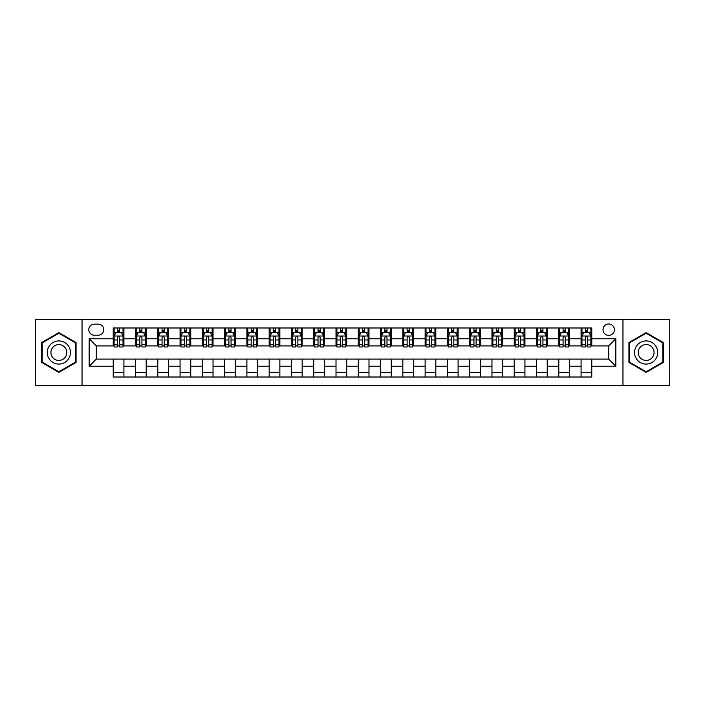 <?xml version="1.0" encoding="UTF-8"?>
<svg xmlns="http://www.w3.org/2000/svg" width="705" height="705" viewBox="0 0 705 705"><rect width="100%" height="100%" fill="white"/><g stroke="black" fill="none" stroke-linecap="round" stroke-linejoin="round"><path stroke-width="1.06" d="M608.706 323.983A5.702 5.702 0 0 0 603.004 329.684A5.702 5.702 0 0 0 608.706 335.386A5.702 5.702 0 0 0 614.408 329.684A5.702 5.702 0 0 0 608.706 323.983M622.964 385.476L669.75 385.476L669.75 319.524L622.964 319.524L622.964 385.476L82.036 385.476L82.036 319.524L35.25 319.524L35.25 385.476L82.036 385.476M94.329 335.21L98.251 335.21A5.525 5.525 0 0 0 103.776 329.684A5.525 5.525 0 0 0 98.251 324.159L94.329 324.159A5.525 5.525 0 0 0 88.812 329.684A5.525 5.525 0 0 0 94.329 335.21M622.964 319.524L82.036 319.524M113.223 366.221L89.165 366.221L89.165 338.779L113.223 338.779L113.223 345.908L96.294 345.908L96.294 359.092L113.223 359.092L113.223 377.008L591.777 377.008L591.777 359.092L608.706 359.092L608.706 345.908L591.777 345.908L591.777 338.779L615.835 338.779L615.835 366.221L591.777 366.221M591.777 338.779L591.777 327.992L113.223 327.992L113.223 338.779M581.079 327.992L581.079 345.908L581.969 345.908M585.361 345.908L587.494 345.908M590.887 345.908L591.777 345.908M581.079 345.908L568.6 345.908M558.801 327.992L558.801 345.908L559.691 345.908M563.084 345.908L565.216 345.908M558.801 345.908L546.322 345.908M536.523 327.992L536.523 345.908L537.413 345.908M540.797 345.908L542.938 345.908M536.523 345.908L524.044 345.908M514.245 327.992L514.245 345.908L515.135 345.908M518.519 345.908L520.66 345.908M514.245 345.908L501.766 345.908M491.967 327.992L491.967 345.908L492.857 345.908M496.241 345.908L498.382 345.908M491.967 345.908L479.488 345.908M469.689 327.992L469.689 345.908L470.579 345.908M473.963 345.908L476.104 345.908M469.689 345.908L457.21 345.908M447.411 327.992L447.411 345.908L448.301 345.908M451.685 345.908L453.826 345.908M447.411 345.908L434.932 345.908M425.133 327.992L425.133 345.908L426.023 345.908M429.407 345.908L431.548 345.908M425.133 345.908L412.654 345.908M402.846 327.992L402.846 345.908L403.745 345.908M407.129 345.908L409.27 345.908M402.846 345.908L390.376 345.908M380.568 327.992L380.568 345.908L381.467 345.908M384.851 345.908L386.983 345.908M380.568 345.908L368.098 345.908M358.29 327.992L358.29 345.908L359.18 345.908M362.573 345.908L364.705 345.908M358.29 345.908L345.82 345.908M336.012 327.992L336.012 345.908L336.902 345.908M340.295 345.908L342.427 345.908M336.012 345.908L323.533 345.908M313.734 327.992L313.734 345.908L314.624 345.908M318.017 345.908L320.149 345.908M313.734 345.908L301.255 345.908M291.456 327.992L291.456 345.908L292.346 345.908M295.73 345.908L297.871 345.908M291.456 345.908L278.977 345.908M269.178 327.992L269.178 345.908L270.068 345.908M273.452 345.908L275.593 345.908M269.178 345.908L256.699 345.908M246.9 327.992L246.9 345.908L247.79 345.908M251.174 345.908L253.315 345.908M246.9 345.908L234.421 345.908M224.622 327.992L224.622 345.908L225.512 345.908M228.896 345.908L231.037 345.908M224.622 345.908L212.143 345.908M202.344 327.992L202.344 345.908L203.234 345.908M206.618 345.908L208.759 345.908M202.344 345.908L189.865 345.908M180.066 327.992L180.066 345.908L180.956 345.908M184.34 345.908L186.481 345.908M180.066 345.908L167.587 345.908M157.779 327.992L157.779 345.908L158.678 345.908M162.062 345.908L164.203 345.908M157.779 345.908L145.309 345.908M135.501 327.992L135.501 345.908L136.4 345.908M139.784 345.908L141.916 345.908M135.501 345.908L123.031 345.908M113.223 345.908L114.113 345.908M117.506 345.908L119.638 345.908M113.223 359.092L123.921 359.092L123.921 377.008M591.777 359.092L123.921 359.092M123.921 327.992L123.921 345.908M113.223 332.452L114.113 332.452M117.506 332.452L119.638 332.452M123.031 332.452L123.921 332.452M113.223 372.548L123.921 372.548M135.501 359.092L135.501 377.008M146.199 327.992L146.199 345.908M135.501 332.452L136.4 332.452M139.784 332.452L141.916 332.452M145.309 332.452L146.199 332.452M146.199 359.092L146.199 377.008M135.501 372.548L146.199 372.548M157.779 359.092L157.779 377.008M168.477 359.092L168.477 377.008M157.779 372.548L168.477 372.548M168.477 327.992L168.477 345.908M157.779 332.452L158.678 332.452M162.062 332.452L164.203 332.452M167.587 332.452L168.477 332.452M180.066 359.092L180.066 377.008M190.755 359.092L190.755 377.008M180.066 372.548L190.755 372.548M190.755 327.992L190.755 345.908M180.066 332.452L180.956 332.452M184.34 332.452L186.481 332.452M189.865 332.452L190.755 332.452M202.344 359.092L202.344 377.008M213.033 359.092L213.033 377.008M202.344 372.548L213.033 372.548M213.033 327.992L213.033 345.908M202.344 332.452L203.234 332.452M206.618 332.452L208.759 332.452M212.143 332.452L213.033 332.452M224.622 359.092L224.622 377.008M235.311 359.092L235.311 377.008M224.622 372.548L235.311 372.548M235.311 327.992L235.311 345.908M224.622 332.452L225.512 332.452M228.896 332.452L231.037 332.452M234.421 332.452L235.311 332.452M246.9 359.092L246.9 377.008M257.589 359.092L257.589 377.008M246.9 372.548L257.589 372.548M257.589 327.992L257.589 345.908M246.9 332.452L247.79 332.452M251.174 332.452L253.315 332.452M256.699 332.452L257.589 332.452M269.178 359.092L269.178 377.008M279.867 359.092L279.867 377.008M269.178 372.548L279.867 372.548M279.867 327.992L279.867 345.908M269.178 332.452L270.068 332.452M273.452 332.452L275.593 332.452M278.977 332.452L279.867 332.452M291.456 359.092L291.456 377.008M302.154 359.092L302.154 377.008M291.456 372.548L302.154 372.548M302.154 327.992L302.154 345.908M291.456 332.452L292.346 332.452M295.73 332.452L297.871 332.452M301.255 332.452L302.154 332.452M313.734 359.092L313.734 377.008M324.432 359.092L324.432 377.008M313.734 372.548L324.432 372.548M324.432 327.992L324.432 345.908M313.734 332.452L314.624 332.452M318.017 332.452L320.149 332.452M323.533 332.452L324.432 332.452M336.012 359.092L336.012 377.008M346.71 359.092L346.71 377.008M336.012 372.548L346.71 372.548M346.71 327.992L346.71 345.908M336.012 332.452L336.902 332.452M340.295 332.452L342.427 332.452M345.82 332.452L346.71 332.452M358.29 359.092L358.29 377.008M368.988 359.092L368.988 377.008M358.29 372.548L368.988 372.548M368.988 327.992L368.988 345.908M358.29 332.452L359.18 332.452M362.573 332.452L364.705 332.452M368.098 332.452L368.988 332.452M380.568 359.092L380.568 377.008M391.266 359.092L391.266 377.008M380.568 372.548L391.266 372.548M391.266 327.992L391.266 345.908M380.568 332.452L381.467 332.452M384.851 332.452L386.983 332.452M390.376 332.452L391.266 332.452M402.846 359.092L402.846 377.008M413.544 359.092L413.544 377.008M402.846 372.548L413.544 372.548M413.544 327.992L413.544 345.908M402.846 332.452L403.745 332.452M407.129 332.452L409.27 332.452M412.654 332.452L413.544 332.452M425.133 359.092L425.133 377.008M435.822 359.092L435.822 377.008M425.133 372.548L435.822 372.548M435.822 327.992L435.822 345.908M425.133 332.452L426.023 332.452M429.407 332.452L431.548 332.452M434.932 332.452L435.822 332.452M447.411 359.092L447.411 377.008M458.1 359.092L458.1 377.008M447.411 372.548L458.1 372.548M458.1 327.992L458.1 345.908M447.411 332.452L448.301 332.452M451.685 332.452L453.826 332.452M457.21 332.452L458.1 332.452M469.689 359.092L469.689 377.008M480.378 359.092L480.378 377.008M469.689 372.548L480.378 372.548M480.378 327.992L480.378 345.908M469.689 332.452L470.579 332.452M473.963 332.452L476.104 332.452M479.488 332.452L480.378 332.452M491.967 359.092L491.967 377.008M502.656 359.092L502.656 377.008M491.967 372.548L502.656 372.548M502.656 327.992L502.656 345.908M491.967 332.452L492.857 332.452M496.241 332.452L498.382 332.452M501.766 332.452L502.656 332.452M514.245 359.092L514.245 377.008M524.934 359.092L524.934 377.008M514.245 372.548L524.934 372.548M524.934 327.992L524.934 345.908M514.245 332.452L515.135 332.452M518.519 332.452L520.66 332.452M524.044 332.452L524.934 332.452M536.523 359.092L536.523 377.008M547.221 359.092L547.221 377.008M536.523 372.548L547.221 372.548M547.221 327.992L547.221 345.908M536.523 332.452L537.413 332.452M540.797 332.452L542.938 332.452M546.322 332.452L547.221 332.452M558.801 359.092L558.801 377.008M569.499 359.092L569.499 377.008M558.801 372.548L569.499 372.548M569.499 327.992L569.499 345.908M558.801 332.452L559.691 332.452M563.084 332.452L565.216 332.452M568.6 332.452L569.499 332.452M581.079 359.092L581.079 377.008M581.079 372.548L591.777 372.548M581.079 332.452L581.969 332.452M585.361 332.452L587.494 332.452M590.887 332.452L591.777 332.452M96.294 345.908L89.165 338.779M96.294 359.092L89.165 366.221M615.835 338.779L608.706 345.908M615.835 366.221L608.706 359.092M58.867 372.363L76.061 362.432L76.061 342.568L58.867 332.637L41.666 342.568L41.666 362.432L58.867 372.363M663.335 342.568L646.133 332.637L628.939 342.568L628.939 362.432L646.133 372.363L663.335 362.432L663.335 342.568M119.638 330.31L117.506 330.31M123.031 344.736L119.638 344.736L119.638 346.975L123.031 346.975L123.031 336.1L121.242 332.54L115.902 332.54L114.113 336.1L114.113 346.975L117.506 346.975L117.506 344.736L114.113 344.736M114.113 336.1L114.113 327.992M123.031 336.1L123.031 327.992M117.506 332.54L117.506 327.992M119.638 327.992L119.638 332.54M119.638 344.736L119.638 337.439C118.934 336.065 118.22 336.065 117.506 337.439L117.506 344.736M141.916 330.31L139.784 330.31M145.309 344.736L141.916 344.736L141.916 346.975L145.309 346.975L145.309 336.1L143.529 332.54L138.18 332.54L136.4 336.1L136.4 346.975L139.784 346.975L139.784 344.736L136.4 344.736M136.4 336.1L136.4 327.992M145.309 336.1L145.309 327.992M139.784 332.54L139.784 327.992M141.916 327.992L141.916 332.54M141.916 344.736L141.916 337.439C141.212 336.065 140.498 336.065 139.784 337.439L139.784 344.736M164.203 330.31L162.062 330.31M167.587 344.736L164.203 344.736L164.203 346.975L167.587 346.975L167.587 336.1L165.807 332.54L160.458 332.54L158.678 336.1L158.678 346.975L162.062 346.975L162.062 344.736L158.678 344.736M158.678 336.1L158.678 327.992M167.587 336.1L167.587 327.992M162.062 332.54L162.062 327.992M164.203 327.992L164.203 332.54M164.203 344.736L164.203 337.439C163.489 336.065 162.776 336.065 162.062 337.439L162.062 344.736M186.481 330.31L184.34 330.31M189.865 344.736L186.481 344.736L186.481 346.975L189.865 346.975L189.865 336.1L188.085 332.54L182.736 332.54L180.956 336.1L180.956 346.975L184.34 346.975L184.34 344.736L180.956 344.736M180.956 336.1L180.956 327.992M189.865 336.1L189.865 327.992M184.34 332.54L184.34 327.992M186.481 327.992L186.481 332.54M186.481 344.736L186.481 337.439C185.768 336.065 185.054 336.065 184.34 337.439L184.34 344.736M208.759 330.31L206.618 330.31M212.143 344.736L208.759 344.736L208.759 346.975L212.143 346.975L212.143 336.1L210.363 332.54L205.014 332.54L203.234 336.1L203.234 346.975L206.618 346.975L206.618 344.736L203.234 344.736M203.234 336.1L203.234 327.992M212.143 336.1L212.143 327.992M206.618 332.54L206.618 327.992M208.759 327.992L208.759 332.54M208.759 344.736L208.759 337.439C208.046 336.065 207.332 336.065 206.618 337.439L206.618 344.736M68.896 346.71A11.588 11.588 0 0 0 53.069 342.471A11.588 11.588 0 0 0 48.83 358.29A11.588 11.588 0 0 0 64.657 362.529A11.588 11.588 0 0 0 68.896 346.71M65.732 348.534A7.931 7.931 0 0 0 54.902 345.635A7.931 7.931 0 0 0 51.994 356.466A7.931 7.931 0 0 0 62.833 359.365A7.931 7.931 0 0 0 65.732 348.534M58.867 371.746L42.203 362.123L42.203 342.877L58.867 333.254L75.532 342.877L75.532 362.123L58.867 371.746M646.133 364.088A11.588 11.588 0 0 0 657.721 352.5A11.588 11.588 0 0 0 646.133 340.912A11.588 11.588 0 0 0 634.553 352.5A11.588 11.588 0 0 0 646.133 364.088M646.133 360.431A7.931 7.931 0 0 0 654.064 352.5A7.931 7.931 0 0 0 646.133 344.569A7.931 7.931 0 0 0 638.201 352.5A7.931 7.931 0 0 0 646.133 360.431M629.468 342.877L646.133 333.254L662.797 342.877L662.797 362.123L646.133 371.746L629.468 362.123L629.468 342.877M231.037 330.31L228.896 330.31M234.421 344.736L231.037 344.736L231.037 346.975L234.421 346.975L234.421 336.1L232.641 332.54L227.292 332.54L225.512 336.1L225.512 346.975L228.896 346.975L228.896 344.736L225.512 344.736M225.512 336.1L225.512 327.992M234.421 336.1L234.421 327.992M228.896 332.54L228.896 327.992M231.037 327.992L231.037 332.54M231.037 344.736L231.037 337.439C230.323 336.065 229.61 336.065 228.896 337.439L228.896 344.736M253.315 330.31L251.174 330.31M256.699 344.736L253.315 344.736L253.315 346.975L256.699 346.975L256.699 336.1L254.919 332.54L249.57 332.54L247.79 336.1L247.79 346.975L251.174 346.975L251.174 344.736L247.79 344.736M247.79 336.1L247.79 327.992M256.699 336.1L256.699 327.992M251.174 332.54L251.174 327.992M253.315 327.992L253.315 332.54M253.315 344.736L253.315 337.439C252.601 336.065 251.888 336.065 251.174 337.439L251.174 344.736M275.593 330.31L273.452 330.31M278.977 344.736L275.593 344.736L275.593 346.975L278.977 346.975L278.977 336.1L277.197 332.54L271.848 332.54L270.068 336.1L270.068 346.975L273.452 346.975L273.452 344.736L270.068 344.736M270.068 336.1L270.068 327.992M278.977 336.1L278.977 327.992M273.452 332.54L273.452 327.992M275.593 327.992L275.593 332.54M275.593 344.736L275.593 337.439C274.88 336.065 274.166 336.065 273.452 337.439L273.452 344.736M297.871 330.31L295.73 330.31M301.255 344.736L297.871 344.736L297.871 346.975L301.255 346.975L301.255 336.1L299.475 332.54L294.126 332.54L292.346 336.1L292.346 346.975L295.73 346.975L295.73 344.736L292.346 344.736M292.346 336.1L292.346 327.992M301.255 336.1L301.255 327.992M295.73 332.54L295.73 327.992M297.871 327.992L297.871 332.54M297.871 344.736L297.871 337.439C297.157 336.065 296.444 336.065 295.73 337.439L295.73 344.736M320.149 330.31L318.017 330.31M323.533 344.736L320.149 344.736L320.149 346.975L323.533 346.975L323.533 336.1L321.753 332.54L316.404 332.54L314.624 336.1L314.624 346.975L318.017 346.975L318.017 344.736L314.624 344.736M314.624 336.1L314.624 327.992M323.533 336.1L323.533 327.992M318.017 332.54L318.017 327.992M320.149 327.992L320.149 332.54M320.149 344.736L320.149 337.439C319.435 336.065 318.731 336.065 318.017 337.439L318.017 344.736M342.427 330.31L340.295 330.31M345.82 344.736L342.427 344.736L342.427 346.975L345.82 346.975L345.82 336.1L344.031 332.54L338.691 332.54L336.902 336.1L336.902 346.975L340.295 346.975L340.295 344.736L336.902 344.736M336.902 336.1L336.902 327.992M345.82 336.1L345.82 327.992M340.295 332.54L340.295 327.992M342.427 327.992L342.427 332.54M342.427 344.736L342.427 337.439C341.722 336.065 341.008 336.065 340.295 337.439L340.295 344.736M364.705 330.31L362.573 330.31M368.098 344.736L364.705 344.736L364.705 346.975L368.098 346.975L368.098 336.1L366.309 332.54L360.969 332.54L359.18 336.1L359.18 346.975L362.573 346.975L362.573 344.736L359.18 344.736M359.18 336.1L359.18 327.992M368.098 336.1L368.098 327.992M362.573 332.54L362.573 327.992M364.705 327.992L364.705 332.54M364.705 344.736L364.705 337.439C364 336.065 363.286 336.065 362.573 337.439L362.573 344.736M386.983 330.31L384.851 330.31M390.376 344.736L386.983 344.736L386.983 346.975L390.376 346.975L390.376 336.1L388.596 332.54L383.247 332.54L381.467 336.1L381.467 346.975L384.851 346.975L384.851 344.736L381.467 344.736M381.467 336.1L381.467 327.992M390.376 336.1L390.376 327.992M384.851 332.54L384.851 327.992M386.983 327.992L386.983 332.54M386.983 344.736L386.983 337.439C386.278 336.065 385.564 336.065 384.851 337.439L384.851 344.736M409.27 330.31L407.129 330.31M412.654 344.736L409.27 344.736L409.27 346.975L412.654 346.975L412.654 336.1L410.874 332.54L405.525 332.54L403.745 336.1L403.745 346.975L407.129 346.975L407.129 344.736L403.745 344.736M403.745 336.1L403.745 327.992M412.654 336.1L412.654 327.992M407.129 332.54L407.129 327.992M409.27 327.992L409.27 332.54M409.27 344.736L409.27 337.439C408.556 336.065 407.842 336.065 407.129 337.439L407.129 344.736M431.548 330.31L429.407 330.31M434.932 344.736L431.548 344.736L431.548 346.975L434.932 346.975L434.932 336.1L433.152 332.54L427.803 332.54L426.023 336.1L426.023 346.975L429.407 346.975L429.407 344.736L426.023 344.736M426.023 336.1L426.023 327.992M434.932 336.1L434.932 327.992M429.407 332.54L429.407 327.992M431.548 327.992L431.548 332.54M431.548 344.736L431.548 337.439C430.834 336.065 430.12 336.065 429.407 337.439L429.407 344.736M453.826 330.31L451.685 330.31M457.21 344.736L453.826 344.736L453.826 346.975L457.21 346.975L457.21 336.1L455.43 332.54L450.081 332.54L448.301 336.1L448.301 346.975L451.685 346.975L451.685 344.736L448.301 344.736M448.301 336.1L448.301 327.992M457.21 336.1L457.21 327.992M451.685 332.54L451.685 327.992M453.826 327.992L453.826 332.54M453.826 344.736L453.826 337.439C453.112 336.065 452.399 336.065 451.685 337.439L451.685 344.736M476.104 330.31L473.963 330.31M479.488 344.736L476.104 344.736L476.104 346.975L479.488 346.975L479.488 336.1L477.708 332.54L472.359 332.54L470.579 336.1L470.579 346.975L473.963 346.975L473.963 344.736L470.579 344.736M470.579 336.1L470.579 327.992M479.488 336.1L479.488 327.992M473.963 332.54L473.963 327.992M476.104 327.992L476.104 332.54M476.104 344.736L476.104 337.439C475.39 336.065 474.676 336.065 473.963 337.439L473.963 344.736M498.382 330.31L496.241 330.31M501.766 344.736L498.382 344.736L498.382 346.975L501.766 346.975L501.766 336.1L499.986 332.54L494.637 332.54L492.857 336.1L492.857 346.975L496.241 346.975L496.241 344.736L492.857 344.736M492.857 336.1L492.857 327.992M501.766 336.1L501.766 327.992M496.241 332.54L496.241 327.992M498.382 327.992L498.382 332.54M498.382 344.736L498.382 337.439C497.668 336.065 496.954 336.065 496.241 337.439L496.241 344.736M520.66 330.31L518.519 330.31M524.044 344.736L520.66 344.736L520.66 346.975L524.044 346.975L524.044 336.1L522.264 332.54L516.915 332.54L515.135 336.1L515.135 346.975L518.519 346.975L518.519 344.736L515.135 344.736M515.135 336.1L515.135 327.992M524.044 336.1L524.044 327.992M518.519 332.54L518.519 327.992M520.66 327.992L520.66 332.54M520.66 344.736L520.66 337.439C519.946 336.065 519.233 336.065 518.519 337.439L518.519 344.736M542.938 330.31L540.797 330.31M546.322 344.736L542.938 344.736L542.938 346.975L546.322 346.975L546.322 336.1L544.542 332.54L539.193 332.54L537.413 336.1L537.413 346.975L540.797 346.975L540.797 344.736L537.413 344.736M537.413 336.1L537.413 327.992M546.322 336.1L546.322 327.992M540.797 332.54L540.797 327.992M542.938 327.992L542.938 332.54M542.938 344.736L542.938 337.439C542.224 336.065 541.51 336.065 540.797 337.439L540.797 344.736M565.216 330.31L563.084 330.31M568.6 344.736L565.216 344.736L565.216 346.975L568.6 346.975L568.6 336.1L566.82 332.54L561.471 332.54L559.691 336.1L559.691 346.975L563.084 346.975L563.084 344.736L559.691 344.736M559.691 336.1L559.691 327.992M568.6 336.1L568.6 327.992M563.084 332.54L563.084 327.992M565.216 327.992L565.216 332.54M565.216 344.736L565.216 337.439C564.502 336.065 563.797 336.065 563.084 337.439L563.084 344.736M587.494 330.31L585.361 330.31M590.887 344.736L587.494 344.736L587.494 346.975L590.887 346.975L590.887 336.1L589.098 332.54L583.758 332.54L581.969 336.1L581.969 346.975L585.361 346.975L585.361 344.736L581.969 344.736M581.969 336.1L581.969 327.992M590.887 336.1L590.887 327.992M585.361 332.54L585.361 327.992M587.494 327.992L587.494 332.54M587.494 344.736L587.494 337.439C586.789 336.065 586.075 336.065 585.361 337.439L585.361 344.736M135.501 366.221L123.921 366.221M135.501 338.779L123.921 338.779M157.779 338.779L146.199 338.779M157.779 366.221L146.199 366.221M180.066 338.779L168.477 338.779M180.066 366.221L168.477 366.221M202.344 338.779L190.755 338.779M202.344 366.221L190.755 366.221M224.622 338.779L213.033 338.779M224.622 366.221L213.033 366.221M246.9 338.779L235.311 338.779M246.9 366.221L235.311 366.221M269.178 338.779L257.589 338.779M269.178 366.221L257.589 366.221M291.456 338.779L279.867 338.779M291.456 366.221L279.867 366.221M313.734 338.779L302.154 338.779M313.734 366.221L302.154 366.221M336.012 338.779L324.432 338.779M336.012 366.221L324.432 366.221M358.29 338.779L346.71 338.779M358.29 366.221L346.71 366.221M380.568 338.779L368.988 338.779M380.568 366.221L368.988 366.221M402.846 338.779L391.266 338.779M402.846 366.221L391.266 366.221M425.133 338.779L413.544 338.779M425.133 366.221L413.544 366.221M447.411 338.779L435.822 338.779M447.411 366.221L435.822 366.221M469.689 338.779L458.1 338.779M469.689 366.221L458.1 366.221M491.967 338.779L480.378 338.779M491.967 366.221L480.378 366.221M514.245 338.779L502.656 338.779M514.245 366.221L502.656 366.221M536.523 338.779L524.934 338.779M536.523 366.221L524.934 366.221M558.801 338.779L547.221 338.779M558.801 366.221L547.221 366.221M581.079 338.779L569.499 338.779M581.079 366.221L569.499 366.221M122.987 336.012L114.157 336.012M114.113 332.751L115.796 332.751M121.357 332.751L123.031 332.751M117.506 339.96L114.113 339.96M123.031 339.96L119.638 339.96M119.638 331.447L117.506 331.447M145.265 336.012L136.444 336.012M136.4 332.751L138.074 332.751M143.635 332.751L145.309 332.751M139.784 339.96L136.4 339.96M145.309 339.96L141.916 339.96M141.916 331.447L139.784 331.447M167.543 336.012L158.722 336.012M158.678 332.751L160.352 332.751M165.913 332.751L167.587 332.751M162.062 339.96L158.678 339.96M167.587 339.96L164.203 339.96M164.203 331.447L162.062 331.447M189.821 336.012L181 336.012M180.956 332.751L182.63 332.751M188.191 332.751L189.865 332.751M184.34 339.96L180.956 339.96M189.865 339.96L186.481 339.96M186.481 331.447L184.34 331.447M212.099 336.012L203.278 336.012M203.234 332.751L204.908 332.751M210.469 332.751L212.143 332.751M206.618 339.96L203.234 339.96M212.143 339.96L208.759 339.96M208.759 331.447L206.618 331.447M234.377 336.012L225.556 336.012M225.512 332.751L227.186 332.751M232.747 332.751L234.421 332.751M228.896 339.96L225.512 339.96M234.421 339.96L231.037 339.96M231.037 331.447L228.896 331.447M256.655 336.012L247.834 336.012M247.79 332.751L249.464 332.751M255.025 332.751L256.699 332.751M251.174 339.96L247.79 339.96M256.699 339.96L253.315 339.96M253.315 331.447L251.174 331.447M278.933 336.012L270.112 336.012M270.068 332.751L271.742 332.751M277.303 332.751L278.977 332.751M273.452 339.96L270.068 339.96M278.977 339.96L275.593 339.96M275.593 331.447L273.452 331.447M301.211 336.012L292.39 336.012M292.346 332.751L294.02 332.751M299.581 332.751L301.255 332.751M295.73 339.96L292.346 339.96M301.255 339.96L297.871 339.96M297.871 331.447L295.73 331.447M323.489 336.012L314.668 336.012M314.624 332.751L316.298 332.751M321.859 332.751L323.533 332.751M318.017 339.96L314.624 339.96M323.533 339.96L320.149 339.96M320.149 331.447L318.017 331.447M345.776 336.012L336.946 336.012M336.902 332.751L338.576 332.751M344.137 332.751L345.82 332.751M340.295 339.96L336.902 339.96M345.82 339.96L342.427 339.96M342.427 331.447L340.295 331.447M368.054 336.012L359.224 336.012M359.18 332.751L360.863 332.751M366.424 332.751L368.098 332.751M362.573 339.96L359.18 339.96M368.098 339.96L364.705 339.96M364.705 331.447L362.573 331.447M390.332 336.012L381.511 336.012M381.467 332.751L383.141 332.751M388.702 332.751L390.376 332.751M384.851 339.96L381.467 339.96M390.376 339.96L386.983 339.96M386.983 331.447L384.851 331.447M412.61 336.012L403.789 336.012M403.745 332.751L405.419 332.751M410.98 332.751L412.654 332.751M407.129 339.96L403.745 339.96M412.654 339.96L409.27 339.96M409.27 331.447L407.129 331.447M434.888 336.012L426.067 336.012M426.023 332.751L427.697 332.751M433.258 332.751L434.932 332.751M429.407 339.96L426.023 339.96M434.932 339.96L431.548 339.96M431.548 331.447L429.407 331.447M457.166 336.012L448.345 336.012M448.301 332.751L449.975 332.751M455.536 332.751L457.21 332.751M451.685 339.96L448.301 339.96M457.21 339.96L453.826 339.96M453.826 331.447L451.685 331.447M479.444 336.012L470.623 336.012M470.579 332.751L472.253 332.751M477.814 332.751L479.488 332.751M473.963 339.96L470.579 339.96M479.488 339.96L476.104 339.96M476.104 331.447L473.963 331.447M501.722 336.012L492.901 336.012M492.857 332.751L494.531 332.751M500.092 332.751L501.766 332.751M496.241 339.96L492.857 339.96M501.766 339.96L498.382 339.96M498.382 331.447L496.241 331.447M524 336.012L515.179 336.012M515.135 332.751L516.809 332.751M522.37 332.751L524.044 332.751M518.519 339.96L515.135 339.96M524.044 339.96L520.66 339.96M520.66 331.447L518.519 331.447M546.278 336.012L537.457 336.012M537.413 332.751L539.087 332.751M544.648 332.751L546.322 332.751M540.797 339.96L537.413 339.96M546.322 339.96L542.938 339.96M542.938 331.447L540.797 331.447M568.556 336.012L559.735 336.012M559.691 332.751L561.365 332.751M566.926 332.751L568.6 332.751M563.084 339.96L559.691 339.96M568.6 339.96L565.216 339.96M565.216 331.447L563.084 331.447M590.843 336.012L582.013 336.012M581.969 332.751L583.643 332.751M589.204 332.751L590.887 332.751M585.361 339.96L581.969 339.96M590.887 339.96L587.494 339.96M587.494 331.447L585.361 331.447"/></g></svg>
